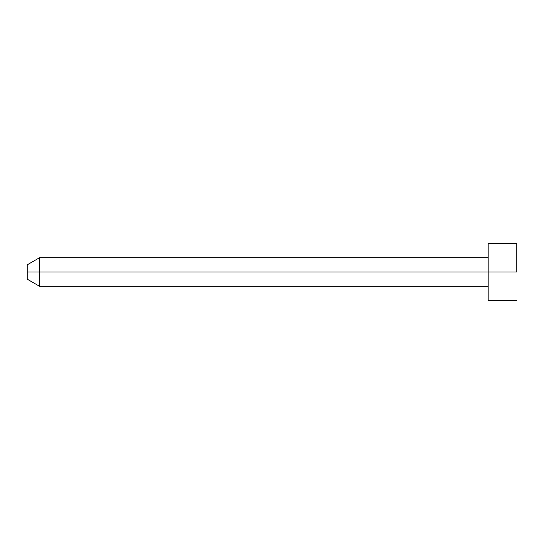 <?xml version="1.0" encoding="UTF-8"?>
<svg xmlns="http://www.w3.org/2000/svg" width="544" height="544" viewBox="0 0 544 544"><rect width="100%" height="100%" fill="white"/><g stroke="black" fill="none" stroke-linecap="round" stroke-linejoin="round"><path stroke-width="0.82" d="M516.8 272L488.165 272L488.165 300.635L488.165 272L39.596 272L39.596 286.314L39.596 272L27.2 272L27.2 279.16L27.2 272L39.596 272L39.596 257.686L39.596 272L488.165 272L488.165 243.365L488.165 272L516.8 272L516.8 243.365L516.8 272M27.2 264.84L27.2 272L27.2 264.84L39.596 257.686L488.165 257.686M516.8 300.635L488.165 300.635M488.165 286.314L39.596 286.314L27.2 279.16M516.8 243.365L488.165 243.365"/></g></svg>
